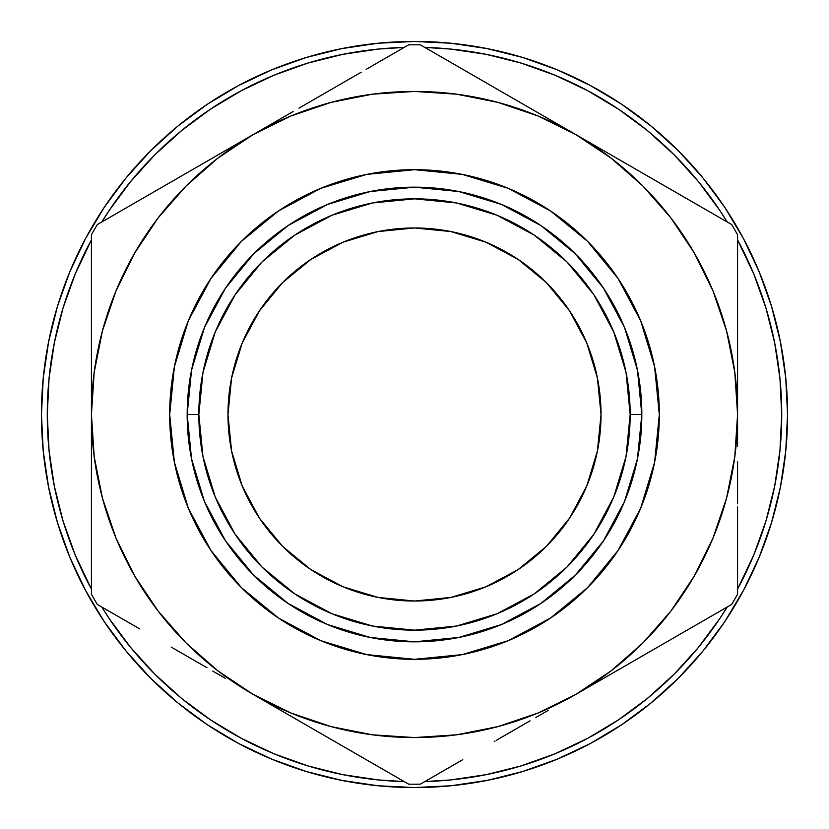 <?xml version="1.0" encoding="UTF-8"?>
<svg xmlns="http://www.w3.org/2000/svg" width="829" height="829" viewBox="0 0 829 829"><rect width="100%" height="100%" fill="white"/><g stroke="black" fill="none" stroke-linecap="round" stroke-linejoin="round"><path stroke-width="1.24" d="M227.975 414.5A186.525 186.525 0 0 1 414.5 227.975A186.525 186.525 0 0 1 601.025 414.5L597.44 378.107L586.828 343.123L569.585 310.875L546.394 282.606L518.125 259.415L485.877 242.172L450.893 231.56L414.5 227.975L378.107 231.56L343.123 242.172L310.875 259.415L282.606 282.606L259.415 310.875L242.172 343.123L231.56 378.107L227.975 414.5L231.56 450.893L242.172 485.877L259.415 518.125L282.606 546.394L310.875 569.585L343.123 586.828L378.107 597.44L414.5 601.025L450.893 597.44L485.877 586.828L518.125 569.585L546.394 546.394L569.585 518.125L586.828 485.877L597.44 450.893L601.025 414.5A186.525 186.525 0 0 1 414.5 601.025A186.525 186.525 0 0 1 227.975 414.5M774.669 486.146L779.954 450.489L781.716 414.5L779.954 378.511L774.669 342.854L765.913 307.901L753.768 273.974L737.572 239.923A367.226 367.226 0 0 1 737.572 589.077L753.768 555.026L765.913 521.099L774.669 486.146L765.913 521.099M698.059 647.843L719.831 618.517L727.22 607.004A367.226 367.226 0 0 1 424.852 781.571L438.52 780.939M342.854 774.669L378.511 779.954L404.148 781.571A367.226 367.226 0 0 1 101.78 607.004L109.169 618.517L130.63 647.459L154.836 674.164L181.541 698.37L210.483 719.831L241.394 738.359L273.974 753.768L307.901 765.913L342.854 774.669L307.901 765.913M54.331 342.854L63.087 307.901L54.331 342.854L49.046 378.511L47.284 414.5L49.046 450.489L54.331 486.146L63.087 521.099L75.232 555.026L91.428 589.077A367.226 367.226 0 0 1 47.274 414.5L48.061 438.52M57.512 522.788L69.843 557.264L57.512 522.788L48.621 487.276L43.243 451.069L41.45 414.5A373.05 373.05 0 0 1 414.5 41.45A373.05 373.05 0 0 1 787.55 414.5A373.05 373.05 0 0 1 414.5 787.55A373.05 373.05 0 0 1 41.45 414.5A373.05 373.05 0 0 0 85.532 590.424M104.185 621.543A373.05 373.05 0 0 0 207.457 724.815M238.576 743.468A373.05 373.05 0 0 0 304.803 771.053L306.315 771.519L304.803 771.053M375.413 785.498A373.05 373.05 0 0 0 376.957 785.654L380.231 785.975A373.05 373.05 0 0 0 380.242 785.975M439.142 786.731A373.05 373.05 0 0 0 455.815 785.26M470.955 783.25A373.05 373.05 0 0 0 499.649 777.706M499.763 777.675A373.05 373.05 0 0 0 529.835 769.271M544.156 764.297A373.05 373.05 0 0 0 555.855 759.737M580.238 748.711A373.05 373.05 0 0 0 587.025 745.261M620.62 725.437L630.828 718.422A373.05 373.05 0 0 0 640.931 710.971M680.143 676.412A373.05 373.05 0 0 0 691.624 664.236M694.329 661.2A373.05 373.05 0 0 0 696.474 658.744M704.225 649.49L704.743 648.869M700.07 654.537L703.914 649.884M703.23 650.713L702.588 651.511M706.08 647.2L705.469 647.957M648.848 704.754L652.423 701.831M651.946 702.225L649.459 704.267M614.569 729.365L619.045 726.473M595.419 740.743L597.212 739.748M590.704 743.312L587.865 744.815M556.021 759.665L556.539 759.447M557.637 759.001L556.684 759.395M343.455 780.721L339.279 779.892M381.951 786.13L379.527 785.902M372.408 785.167L374.822 785.436M336.678 779.343L343.807 780.794M342.667 780.566L335.165 779.022M372.781 785.208L374.781 785.426M335.6 779.115L339.724 779.975M659.314 414.5A244.814 244.814 0 0 1 414.5 659.314A244.814 244.814 0 0 1 169.686 414.5A244.814 244.814 0 0 1 414.5 169.686A244.814 244.814 0 0 1 659.314 414.5L654.609 366.739L640.682 320.813L618.051 278.492L587.606 241.394L550.508 210.949L508.187 188.318L462.261 174.391L414.5 169.686L366.739 174.391L320.813 188.318L278.492 210.949L241.394 241.394L210.949 278.492L188.318 320.813L174.391 366.739L169.686 414.5L174.391 462.261L188.318 508.187L210.949 550.508L241.394 587.606L278.492 618.051L320.813 640.682L366.739 654.609L414.5 659.314L462.261 654.609L508.187 640.682L550.508 618.051L587.606 587.606L618.051 550.508L640.682 508.187L654.609 462.261L659.314 414.5M187.167 414.5L198.836 414.5A215.664 215.664 0 0 1 414.5 198.836A215.664 215.664 0 0 1 630.164 414.5L641.833 414.5L630.164 414.5A215.664 215.664 0 0 1 414.5 630.164A215.664 215.664 0 0 1 198.836 414.5L187.167 414.5A227.333 227.333 0 0 0 414.5 641.833A227.333 227.333 0 0 0 641.822 414.5L637.46 370.148L624.527 327.507L603.512 288.202L575.243 253.757L540.86 225.529M603.512 288.202L575.243 253.757L603.512 288.202L575.243 253.757L603.512 288.202L575.243 253.757L540.798 225.488L501.493 204.473L458.851 191.54L414.5 187.178L370.148 191.54L327.507 204.473L288.202 225.488L253.757 253.757L225.529 288.14M288.202 225.488L253.757 253.757L288.202 225.488L253.757 253.757L288.202 225.488L253.757 253.757L225.488 288.202L204.473 327.507L191.54 370.148L187.178 414.5L191.54 458.851L204.473 501.493L225.488 540.798L253.757 575.243L288.14 603.471M225.488 540.798L253.757 575.243L225.488 540.798L253.757 575.243L225.488 540.798L253.757 575.243L288.202 603.512L327.507 624.527L370.148 637.46L414.5 641.822L458.851 637.46L501.493 624.527L540.798 603.512L575.243 575.243L603.471 540.86M540.798 603.512L575.243 575.243L540.798 603.512L575.243 575.243L540.798 603.512L575.243 575.243L603.512 540.798L624.527 501.493L637.46 458.851L641.822 414.5M641.833 414.5A227.333 227.333 0 0 0 414.5 187.167A227.333 227.333 0 0 0 187.178 414.5M198.836 414.5L202.97 372.428L215.25 331.963L235.177 294.678L261.995 261.995L294.678 235.177L331.963 215.25L372.428 202.97L414.5 198.836L456.572 202.97L497.037 215.25L534.322 235.177L567.005 261.995L593.823 294.678L613.75 331.963L626.03 372.428L630.164 414.5L626.03 456.572L613.75 497.037L593.823 534.322L567.005 567.005L534.322 593.823L497.037 613.75L456.572 626.03L414.5 630.164L372.428 626.03L331.963 613.75L294.678 593.823L261.995 567.005L235.177 534.322L215.25 497.037L202.97 456.572L198.836 414.5M210.949 550.508L241.394 587.606L278.492 618.051M550.508 618.051L587.606 587.606L618.051 550.508M618.051 278.492L587.606 241.394L550.508 210.949M278.492 210.949L241.394 241.394L210.949 278.492M771.488 306.212L759.157 271.736L771.488 306.212L780.379 341.724L785.757 377.931L787.55 414.5L785.757 451.069L780.379 487.276L771.488 522.788L759.157 557.264L743.499 590.352L724.681 621.76L743.499 590.352M621.76 104.319L590.352 85.501L621.76 104.319L651.159 126.132L678.288 150.712L702.868 177.841L724.681 207.24L743.499 238.648L759.157 271.736M306.212 57.512L271.736 69.843L306.212 57.512L341.724 48.621L377.931 43.243L414.5 41.45L451.069 43.243L487.276 48.621L522.788 57.512L557.264 69.843L590.352 85.501M104.319 207.24L85.501 238.648L104.319 207.24L126.132 177.841L150.712 150.712L177.841 126.132L207.24 104.319L238.648 85.501L271.736 69.843M207.24 724.681L238.648 743.499L207.24 724.681L177.841 702.868L150.712 678.288L126.132 651.159L104.319 621.76L85.501 590.352L69.843 557.264M522.788 771.488L557.264 759.157L522.788 771.488L487.276 780.379L451.069 785.757L414.5 787.55L377.931 785.757L341.724 780.379L306.212 771.488L271.736 759.157L238.648 743.499M41.45 414.5L43.243 377.931L48.621 341.724L57.512 306.212L69.843 271.736L85.501 238.648M724.681 621.76L702.868 651.159L678.288 678.288L651.159 702.868L621.76 724.681L590.352 743.499L557.264 759.157M781.726 414.5L780.939 390.48M521.099 63.087L486.146 54.331L521.099 63.087L555.026 75.232L587.606 90.641L618.517 109.169L647.459 130.63L674.164 154.836L698.37 181.541L719.831 210.483L727.22 221.996A367.226 367.226 0 0 0 424.852 47.429L450.489 49.046L486.146 54.331M404.148 47.429L378.511 49.046L342.854 54.331L307.901 63.087L273.974 75.232L241.394 90.641L210.483 109.169L181.541 130.63L154.836 154.836L130.63 181.541L109.169 210.483L101.78 221.996A367.226 367.226 0 0 1 404.148 47.429L390.48 48.061M47.274 414.5A367.226 367.226 0 0 1 91.428 239.923L75.232 273.974L63.087 307.901M698.37 647.459L674.164 674.164L647.459 698.37L618.517 719.831L587.606 738.359L555.026 753.768L521.099 765.913L486.146 774.669L450.489 779.954L424.852 781.571M361.164 72.247L334.75 87.491M308.119 102.869L316.44 98.071M280.71 118.692L289.01 113.905L280.699 118.702M548.311 118.702L576.031 134.712L548.301 118.702M523.016 104.102L498.975 90.226M684.236 197.178L657.822 181.934M653.086 179.199L639.511 171.354M603.781 150.733L616.227 157.914M737.572 351.247L737.572 361.589M737.572 320.149L737.572 321.175M737.572 325.175L737.572 332.108M737.572 508.944L737.572 539.43A346.387 346.387 0 0 1 737.572 539.441L737.572 507.835M684.236 631.822L657.014 647.532M737.572 478.053L737.572 495.193M603.761 678.277L576.031 694.287L603.761 678.277M629.056 663.677L631.138 662.475M361.164 756.753L333.942 741.043M520.902 726.121L512.56 730.929M548.29 710.308L535.845 717.489M280.689 710.298L252.969 694.287L280.689 710.298M330.025 738.774L308.005 726.059M91.428 477.846L91.428 467.411M91.428 508.851L91.428 507.835M91.428 503.825L91.428 496.892M91.428 539.441A346.387 346.387 0 0 1 91.428 539.43A346.387 346.387 0 0 0 91.428 539.441L91.428 507.939M197.82 662.454L189.489 657.646M225.167 678.236L212.773 671.086M144.764 197.178L171.976 181.468M91.428 350.812L91.428 333.807M91.428 382.345L91.428 594.238A369.703 369.703 0 0 0 97.314 604.424A369.703 369.703 0 0 1 91.428 594.238L91.428 414.5A323.072 323.072 0 0 1 252.969 134.712L293.155 111.511M198.007 166.442L175.914 179.199L197.986 166.453M216.918 155.52L225.229 150.723L216.918 155.52M280.689 118.702L134.474 203.126M307.901 102.993L298.948 108.164M334.729 87.501L333.942 87.957M330.025 90.226L307.942 102.972M521.037 102.962L498.985 90.226M495.048 87.957L494.239 87.491M631.004 166.442L622.019 161.261M657.687 181.852L657.014 181.468M737.572 361.485L737.572 325.382M737.572 321.072L737.572 319.921M737.572 382.345L737.572 372.667M737.572 446.427L737.572 234.762A369.703 369.703 0 0 0 731.686 224.576A369.703 369.703 0 0 1 737.572 234.762L737.572 414.5A323.072 323.072 0 0 1 576.031 694.287L731.686 604.424A369.703 369.703 0 0 0 737.572 594.238A369.703 369.703 0 0 1 731.686 604.424L576.031 694.287A323.072 323.072 0 0 1 252.969 694.287L408.624 784.151A369.703 369.703 0 0 0 420.376 784.151A369.703 369.703 0 0 1 408.624 784.151L252.969 694.287A323.072 323.072 0 0 1 91.428 414.5L94.195 456.665L102.433 498.115L116.019 538.135L134.712 576.031L158.194 611.17L186.059 642.941L217.83 670.806L252.969 694.287L290.865 712.981L330.885 726.567L372.335 734.805L414.5 737.572L456.665 734.805L498.115 726.567L538.135 712.981L576.031 694.287L611.17 670.806L642.941 642.941L670.806 611.17L694.287 576.031L712.981 538.135L726.567 498.115L734.805 456.665L737.572 414.5L734.805 372.335L726.567 330.885L712.981 290.865L694.287 252.969L670.806 217.83L642.941 186.059L611.17 158.194L576.031 134.712L420.376 44.849A369.703 369.703 0 0 0 408.624 44.849A369.703 369.703 0 0 1 420.376 44.849L576.031 134.712A323.072 323.072 0 0 1 737.572 414.5L737.572 367.724M737.572 503.825L737.572 467.411M498.975 738.774L530.052 720.836M494.25 741.509L495.058 741.043M307.963 726.038L330.015 738.774M91.428 467.515L91.428 503.617M91.428 446.655L91.428 456.333M198.079 662.599L206.981 667.739M171.178 647.066L171.986 647.532M175.903 649.801L197.862 662.475M91.428 351.247L91.428 361.589M91.428 320.149L91.428 321.175M91.428 325.175L91.428 351.133M513.762 98.755L535.233 111.159M462.81 69.346L495.607 88.278M436.479 54.144L457.546 66.299M315.6 98.547L333.03 88.485M366.19 69.346L371.237 66.424M737.572 322.139L737.572 339.952M737.572 253.322L737.572 277.601M638.662 170.878L656.102 180.94M689.2 200.048L694.401 203.053M694.433 203.064L576.031 134.712L538.135 116.019L498.115 102.433L456.665 94.195L414.5 91.428L372.335 94.195L330.885 102.433L290.865 116.019L252.969 134.712A323.072 323.072 0 0 1 576.031 134.712L731.686 224.576M689.282 628.9L656.102 648.06M638.309 658.33L616.838 670.723M715.593 613.719L694.526 625.874M737.572 506.944L737.572 594.238M737.572 461.401L737.572 488.571M315.238 730.245L293.767 717.841M366.242 759.685L333.382 740.722M392.521 774.856L371.454 762.701M462.758 759.685L457.732 762.587M513.41 730.442L496.312 740.318M457.639 762.639L420.376 784.151M91.428 461.276L91.428 367.858L91.428 414.5L94.195 372.335L102.433 330.885L116.019 290.865L134.712 252.969L158.194 217.83L186.059 186.059L217.83 158.194L252.969 134.712L97.314 224.576A369.703 369.703 0 0 0 91.428 234.762L91.428 367.858L91.428 234.762A369.703 369.703 0 0 1 97.314 224.576M91.428 506.695L91.428 489.048M91.428 577.077L91.428 551.399M190.328 658.122L172.898 648.06M139.718 628.9L134.661 625.988M134.567 625.936L97.314 604.424M91.428 322.139L91.428 234.762M91.428 367.724L91.428 340.45M190.691 170.67L212.162 158.277M139.8 200.048L172.67 181.064M371.361 66.361L408.624 44.849M569.585 518.125L546.394 546.394L518.125 569.585M310.875 569.585L282.606 546.394L259.415 518.125M259.415 310.875L282.606 282.606L310.875 259.415M518.125 259.415L546.394 282.606L569.585 310.875M343.351 780.7L335.942 779.187M339.403 779.913L342.595 780.555M343.196 780.669L344.823 780.98M346.843 781.364L351.569 782.203M354.967 782.773L362.605 783.923M366.387 784.431L372.211 785.146M373.682 785.312L374.242 785.374M311.279 772.991L313.3 773.561M338.988 779.83L334.543 778.877M309.942 772.597L308.948 772.307M307.849 771.975L304.885 771.084M372.055 785.125L369.589 784.835M376.449 779.747L378.656 779.965M382.708 786.193L377.112 785.674M344.014 780.835L346.263 781.26M349.455 781.84L353.154 782.472M370.998 785.001L379.392 785.892M379.889 785.944L381.195 786.058M304.896 771.084L307.818 771.975M334.626 778.897L339.092 779.851M587.606 738.359L591.605 736.193M565.896 755.447L558.86 758.483M595.326 740.794L598.217 739.178M560.746 757.696L569.989 753.602M591.388 736.307L587.999 738.152M595.015 740.971L597.284 739.696M602.87 736.504L604.02 735.82M609.056 732.805L614.403 729.468M616.89 727.872L621.75 724.681M594.6 741.199L593.46 741.82M654.765 699.873L661.127 694.391M661.905 693.707L668.06 688.122M652.04 702.153L654.578 700.028M663.511 692.277L656.547 698.37M655.812 698.992L652.547 701.728M652.195 702.018L649.242 704.432M648.123 705.334L644.423 708.277M657.086 697.904L653.376 701.044M649.066 704.577L647.522 705.821M699.873 654.765L701.759 652.506M688.744 658.713L693.583 653.169M702.256 651.905L698.246 656.692M708.36 644.309L705.655 647.718M705.292 648.174L702.298 651.853M696.619 649.573L697.686 648.288M596.611 740.079L595.906 740.473M653.211 701.179L650.869 703.106M703.023 650.972L705.21 648.278M698.619 656.247L700.204 654.371"/></g></svg>
